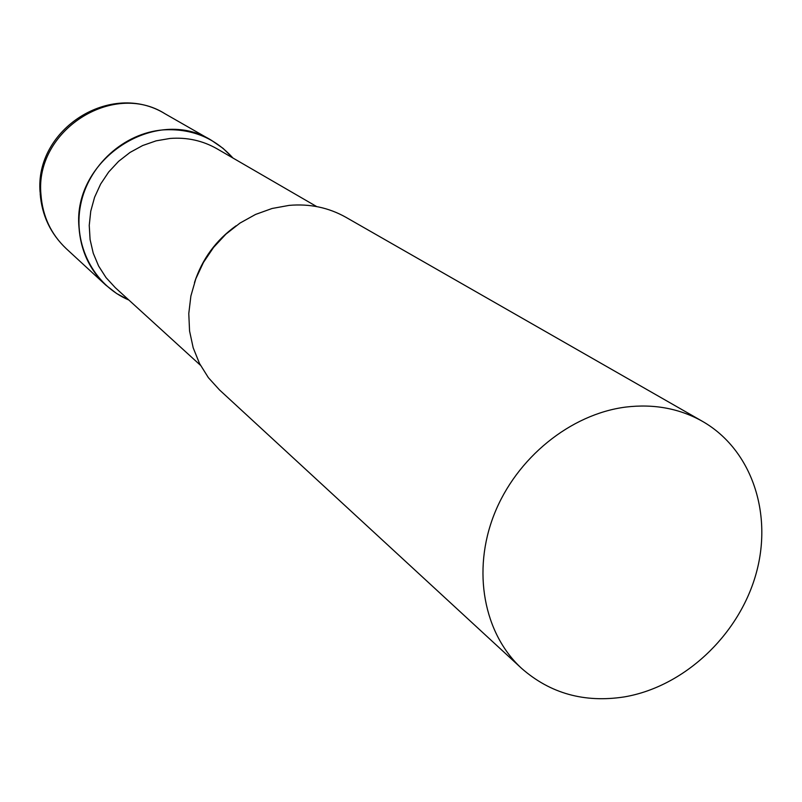 <?xml version="1.0" encoding="UTF-8"?>
<svg xmlns="http://www.w3.org/2000/svg" width="802" height="802" viewBox="0 0 802 802"><rect width="100%" height="100%" fill="white"/><g stroke="black" fill="none" stroke-linecap="round" stroke-linejoin="round"><path stroke-width="1.2" d="M78.997 227.407C72.391 159.207 156.25 105.042 211.678 140.47L223.066 148.35L232.941 158.024C214.585 137.643 191.307 128.27 163.117 129.894C123.869 133.062 88.21 165.392 80.581 205.021C72.731 244.64 93.814 285.211 128.891 300.058L116.691 293.562L105.754 285.081C89.543 269.733 80.631 250.515 78.997 227.407M316.68 206.575L217.021 148.791C202.655 140.601 186.996 137.152 170.024 138.455L156.119 140.841L142.666 145.533L130.044 152.43L118.616 161.322L108.711 171.969L100.631 184.059L94.586 197.252L90.756 211.167L89.243 225.402L90.085 239.557L93.243 253.221L98.616 266.033L106.034 277.612L115.287 287.667L200.44 365.261M702.582 421.421L345.923 217.302C328.64 207.568 309.712 203.588 289.131 205.382L272.099 208.48L255.557 214.435L239.988 223.076L225.853 234.184L213.553 247.437L203.437 262.444L195.818 278.795L190.886 295.998L188.781 313.572L189.563 330.995L193.182 347.797L199.518 363.486L208.37 377.652L219.477 389.902L521.651 668.417C550.312 693.529 584.508 703.033 624.257 696.918C683.484 686.893 737.9 636.267 755.594 575.435C773.419 514.653 752.106 449.822 702.582 421.421C679.655 408.499 654.071 403.717 625.831 407.065C570.513 414.083 516.378 457.922 494.162 514.453C471.887 570.984 483.746 633.63 521.651 668.417M105.754 285.081L66.255 248.67C50.997 234.234 42.566 216.199 40.962 194.585C34.526 130.796 112.851 80.481 165.062 113.794C110.927 80.26 34.446 129.292 40.1 192.45M236.039 225.823C215.969 240.189 202.114 259.106 194.475 282.565M211.678 140.47L165.062 113.794M66.255 248.67C50.516 233.693 41.824 215.317 40.16 193.553"/></g></svg>
